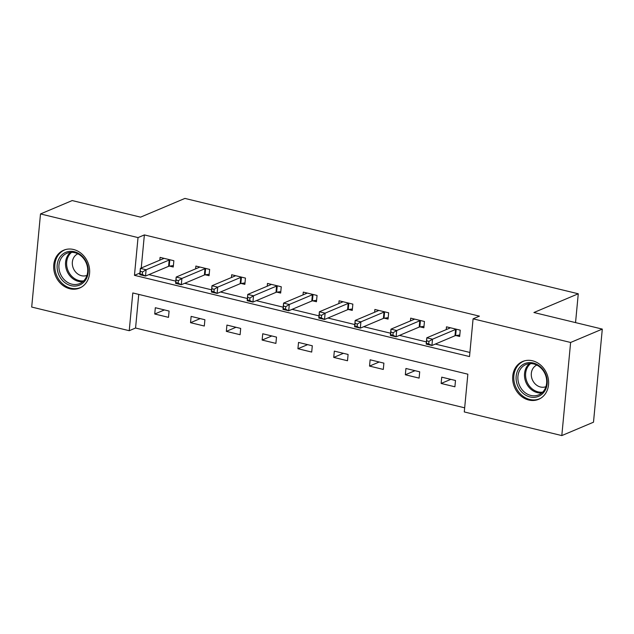 <?xml version="1.0" encoding="UTF-8"?>
<svg xmlns="http://www.w3.org/2000/svg" width="634" height="634" viewBox="0 0 634 634"><rect width="100%" height="100%" fill="white"/><g stroke="black" fill="none" stroke-linecap="round" stroke-linejoin="round"><path stroke-width="0.95" d="M73.528 249.495A20.534 17.506 67.1 0 1 89.378 267.833A20.534 17.506 67.1 0 1 79.654 288.034A20.534 17.506 67.1 0 1 69.819 288.755A20.534 17.506 67.1 0 1 53.961 270.409A20.534 17.506 67.1 0 1 63.685 250.208A20.534 17.506 67.1 0 1 73.528 249.495M532.497 360.778A20.534 17.506 67.1 0 1 548.355 379.116A20.534 17.506 67.1 0 1 538.631 399.317A20.534 17.506 67.1 0 1 528.788 400.03A20.534 17.506 67.1 0 1 512.93 381.692A20.534 17.506 67.1 0 1 522.654 361.491A20.534 17.506 67.1 0 1 532.497 360.778M40.505 213.943L72.189 200.566L140.574 217.145L184.93 198.418L578.271 293.78L533.915 312.514L602.3 329.094L593.495 422.204L561.811 435.582L464.278 411.941L467.852 374.187L132.799 292.956L129.233 330.702L31.7 307.054L40.505 213.943L138.03 237.591L134.463 275.338L469.517 356.57L473.083 318.823L570.616 342.471L561.811 435.582M138.751 294.398L135.565 328.024L464.674 407.82M135.565 328.024L129.233 330.702M575.545 322.603L578.271 293.78M455.497 380.495L441.732 377.159L441.129 383.451L454.903 386.788L455.497 380.495M419.7 371.817L405.926 368.481L405.332 374.773L419.106 378.11L419.7 371.817M383.895 363.139L370.129 359.795L369.535 366.087L383.301 369.432L383.895 363.139M348.098 354.454L334.332 351.117L333.73 357.41L347.503 360.746L348.098 354.454M312.3 345.776L298.527 342.439L297.932 348.732L311.706 352.068L312.3 345.776M276.495 337.098L262.73 333.761L262.135 340.054L275.901 343.39L276.495 337.098M240.698 328.42L226.932 325.076L226.33 331.368L240.104 334.712L240.698 328.42M204.901 319.734L191.127 316.398L190.533 322.69L204.306 326.027L204.901 319.734M169.096 311.056L155.33 307.72L154.736 314.012L168.501 317.349L169.096 311.056M473.083 318.823L479.423 316.144L144.37 234.913L141.239 268.016M148.911 274.625L175.792 281.147M184.708 283.311L211.59 289.825M220.513 291.989L247.387 298.503M256.31 300.667L283.192 307.181M292.108 309.344L318.989 315.867M327.913 318.03L354.786 324.545M363.71 326.708L390.592 333.222M399.507 335.386L426.389 341.908M435.312 344.064L469.905 352.456M455.949 335.552L459.658 336.456L460.252 330.163L446.487 326.827L446.225 329.609M420.144 326.875L423.861 327.778L424.455 321.486L410.689 318.149L410.42 320.923M384.347 318.197L388.063 319.1L388.658 312.808L374.884 309.463L374.623 312.245M348.549 309.519L352.258 310.414L352.853 304.122L339.087 300.785L338.825 303.567M312.744 300.833L316.461 301.736L317.055 295.444L303.29 292.108L303.02 294.889M276.947 292.155L280.664 293.059L281.258 286.766L267.485 283.43L267.223 286.203M241.15 283.477L244.859 284.373L245.453 278.088L231.687 274.744L231.426 277.526M205.345 274.799L209.061 275.695L209.656 269.402L195.89 266.066L195.621 268.848M169.547 266.114L173.264 267.017L173.859 260.725L160.085 257.388L159.823 260.17M602.3 329.094L570.616 342.471M144.37 234.913L138.03 237.591M139.94 273.024L134.463 275.338M450.814 379.362L441.129 383.451M415.016 370.684L405.332 374.773M379.219 361.998L369.535 366.087M343.414 353.32L333.73 357.41M307.617 344.642L297.932 348.732M271.82 335.965L262.135 340.054M236.014 327.279L226.33 331.368M200.217 318.601L190.533 322.69M164.42 309.923L154.736 314.012M459.801 335.006L455.624 335.6A2.631 0.737 5.4 0 0 454.982 335.758L431.92 345.498L426.183 344.111L426.777 337.819L449.839 328.079A2.631 0.737 5.4 0 0 450.148 327.841L450.203 327.73M426.674 340.815L426.777 337.819L432.515 339.206L431.92 345.498L428.727 343.89L428.964 341.377L426.674 340.815L426.436 343.335L428.727 343.89M456.543 329.268L456.218 329.308A2.631 0.737 5.4 0 0 455.577 329.466L432.515 339.206L428.964 341.377M426.183 344.111L426.436 343.335M517.439 385.218A17.768 15.153 67.1 0 1 525.301 363.385A17.768 15.153 67.1 0 1 545.874 374.734A17.768 15.153 67.1 0 1 538.012 396.567A17.768 15.153 67.1 0 1 517.439 385.218M545.454 374.852A16.452 14.027 -112.9 0 0 525.895 364.55A16.452 14.027 -112.9 0 0 519.127 384.561A16.452 14.027 -112.9 0 0 538.694 394.863A16.452 14.027 -112.9 0 0 545.454 374.852M536.808 365.089A11.713 9.986 -112.9 0 0 532.172 379.259A11.713 9.986 -112.9 0 0 545.922 386.669M524.873 360.754A20.399 17.395 -112.9 0 0 523.724 361.182A20.399 17.395 -112.9 0 0 515.331 385.995A20.399 17.395 -112.9 0 0 539.589 398.77A20.399 17.395 -112.9 0 0 540.707 398.247M74.289 251.706A17.768 15.153 67.1 0 1 88.174 272.454A17.768 15.153 67.1 0 1 71.079 285.68A17.768 15.153 67.1 0 1 57.195 264.941A17.768 15.153 67.1 0 1 74.289 251.706M71.832 284.159A16.452 14.027 -112.9 0 0 79.718 283.58A16.452 14.027 -112.9 0 0 87.508 267.397A16.452 14.027 -112.9 0 0 74.804 252.697A16.452 14.027 -112.9 0 0 66.919 253.267A16.452 14.027 -112.9 0 0 59.128 269.458A16.452 14.027 -112.9 0 0 71.832 284.159M77.839 253.806A11.713 9.986 -112.9 0 0 72.482 265.361A11.713 9.986 -112.9 0 0 81.509 275.719A11.713 9.986 -112.9 0 0 86.953 275.386M65.904 249.471A20.399 17.395 -112.9 0 0 64.747 249.899A20.399 17.395 -112.9 0 0 55.087 269.973A20.399 17.395 -112.9 0 0 70.842 288.201A20.399 17.395 -112.9 0 0 80.621 287.487A20.399 17.395 -112.9 0 0 81.731 286.964M423.995 326.328L419.827 326.922A2.631 0.737 5.4 0 0 419.185 327.081L396.115 336.82L390.386 335.426L390.98 329.141L414.042 319.401A2.631 0.737 5.4 0 0 414.351 319.156L414.398 319.045M390.869 332.137L390.98 329.141L396.71 330.528L396.115 336.82L392.929 335.212L393.167 332.692L390.869 332.137L390.631 334.657L392.929 335.212M420.738 320.582L420.421 320.63A2.631 0.737 5.4 0 0 419.779 320.788L396.71 330.528L393.167 332.692M390.386 335.426L390.631 334.657M388.198 317.65L384.022 318.244A2.631 0.737 5.4 0 0 383.388 318.403L360.318 328.143L354.58 326.748L355.175 320.455L378.244 310.715A2.631 0.737 5.4 0 0 378.553 310.478L378.601 310.367M355.072 323.459L355.175 320.455L360.912 321.85L360.318 328.143L357.132 326.534L357.37 324.014L355.072 323.459L354.834 325.971L357.132 326.534M384.941 311.904L384.616 311.952A2.631 0.737 5.4 0 0 383.982 312.11L360.912 321.85L357.37 324.014M354.58 326.748L354.834 325.971M352.401 308.972L348.224 309.558A2.631 0.737 5.4 0 0 347.583 309.717L324.521 319.457L318.783 318.07L319.377 311.777L342.439 302.038A2.631 0.737 5.4 0 0 342.748 301.8L342.804 301.689M319.274 314.781L319.377 311.777L325.115 313.172L324.521 319.457L321.327 317.848L321.565 315.336L319.274 314.781L319.037 317.293L321.327 317.848M349.144 303.226L348.819 303.266A2.631 0.737 5.4 0 0 348.177 303.432L325.115 313.172L321.565 315.336M318.783 318.07L319.037 317.293M316.596 300.286L312.427 300.881A2.631 0.737 5.4 0 0 311.785 301.039L288.716 310.779L282.986 309.392L283.58 303.1L306.642 293.36A2.631 0.737 5.4 0 0 306.951 293.122L306.999 293.003M283.469 306.095L283.58 303.1L289.31 304.486L288.716 310.779L285.53 309.17L285.768 306.658L283.469 306.095L283.232 308.615L285.53 309.17M313.339 294.541L313.022 294.588A2.631 0.737 5.4 0 0 312.38 294.747L289.31 304.486L285.768 306.658M282.986 309.392L283.232 308.615M280.799 291.608L276.622 292.203A2.631 0.737 5.4 0 0 275.988 292.361L252.918 302.101L247.181 300.706L247.775 294.414L270.845 284.682A2.631 0.737 5.4 0 0 271.154 284.436L271.201 284.325M247.672 297.417L247.775 294.414L253.513 295.809L252.918 302.101L249.733 300.492L249.97 297.972L247.672 297.417L247.434 299.937L249.733 300.492M277.541 285.863L277.216 285.91A2.631 0.737 5.4 0 0 276.582 286.069L253.513 295.809L249.97 297.972M247.181 300.706L247.434 299.937M245.001 282.93L240.825 283.525A2.631 0.737 5.4 0 0 240.183 283.683L217.121 293.423L211.384 292.028L211.978 285.736L235.04 275.996A2.631 0.737 5.4 0 0 235.349 275.758L235.404 275.647M211.875 288.739L211.978 285.736L217.716 287.131L217.121 293.423L213.927 291.814L214.165 289.294L211.875 288.739L211.637 291.252L213.927 291.814M241.744 277.185L241.419 277.232A2.631 0.737 5.4 0 0 240.777 277.391L217.716 287.131L214.165 289.294M211.384 292.028L211.637 291.252M209.196 274.253L205.028 274.839A2.631 0.737 5.4 0 0 204.386 274.998L181.316 284.737L175.586 283.35L176.181 277.058L199.242 267.318A2.631 0.737 5.4 0 0 199.552 267.08L199.599 266.969M176.07 280.062L176.181 277.058L181.91 278.445L181.316 284.737L178.13 283.129L178.368 280.616L176.07 280.062L175.832 282.574L178.13 283.129M205.939 268.507L205.622 268.547A2.631 0.737 5.4 0 0 204.98 268.713L181.91 278.445L178.368 280.616M175.586 283.35L175.832 282.574M173.399 265.567L169.223 266.161A2.631 0.737 5.4 0 0 168.589 266.32L145.519 276.059L139.781 274.673L140.376 268.38L163.445 258.64A2.631 0.737 5.4 0 0 163.754 258.395L163.802 258.284M140.273 271.376L140.376 268.38L146.113 269.767L145.519 276.059L142.333 274.451L142.571 271.938L140.273 271.376L140.035 273.896L142.333 274.451M170.142 259.821L169.817 259.869A2.631 0.737 5.4 0 0 169.183 260.027L146.113 269.767L142.571 271.938M139.781 274.673L140.035 273.896M456.218 329.308L455.624 335.6M455.577 329.466L454.982 335.758M541.777 392.969A16.452 14.027 67.1 0 1 525.729 381.771A16.452 14.027 67.1 0 1 529.406 363.662M530.626 363.599A15.913 13.568 -112.9 0 0 526.791 381.351A15.913 13.568 -112.9 0 0 542.672 392.137M82.808 281.686A16.452 14.027 67.1 0 1 78.434 281.369A16.452 14.027 67.1 0 1 66.182 268.729A16.452 14.027 67.1 0 1 70.437 252.38M71.658 252.316A15.913 13.568 -112.9 0 0 67.204 268.158A15.913 13.568 -112.9 0 0 79.115 280.585A15.913 13.568 -112.9 0 0 83.704 280.854M420.421 320.63L419.827 326.922M419.779 320.788L419.185 327.081M384.616 311.952L384.022 318.244M383.982 312.11L383.388 318.403M348.819 303.266L348.224 309.558M348.177 303.432L347.583 309.717M313.022 294.588L312.427 300.881M312.38 294.747L311.785 301.039M277.216 285.91L276.622 292.203M276.582 286.069L275.988 292.361M241.419 277.232L240.825 283.525M240.777 277.391L240.183 283.683M205.622 268.547L205.028 274.839M204.98 268.713L204.386 274.998M169.817 259.869L169.223 266.161M169.183 260.027L168.589 266.32M539.589 398.77L540.406 398.429M523.724 361.182L524.532 360.841M64.747 249.899L65.556 249.558M80.621 287.487L81.429 287.147"/></g></svg>
